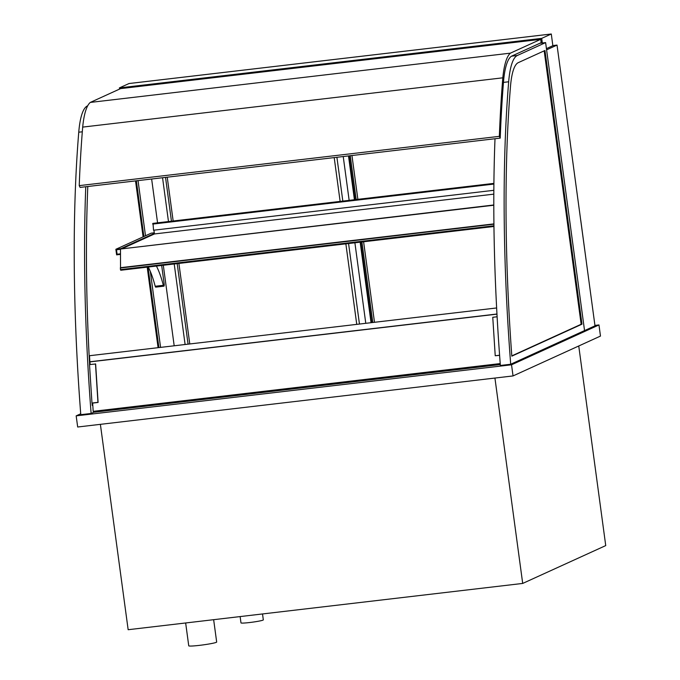 <?xml version="1.0" encoding="UTF-8"?>
<svg xmlns="http://www.w3.org/2000/svg" width="680" height="680" viewBox="0 0 680 680"><rect width="100%" height="100%" fill="white"/><g stroke="black" fill="none" stroke-linecap="round" stroke-linejoin="round"><path stroke-width="1.02" d="M545.615 42.602L517.302 55.505A72.709 17.026 83.3 0 0 508.674 81.778A579.394 135.703 83.3 0 0 510.697 364.25L584.545 330.591L546.592 49.844L557.031 45.084L594.991 325.839L584.545 330.591L545.615 42.602L539.843 43.282M552.95 45.569L557.031 45.084M174.191 345.788L163.302 265.26M157.565 222.827L151.64 179.019M162.554 177.735L168.478 221.552M174.216 263.984L185.105 344.505M262.523 613.946L263.322 619.871A11.271 0.825 172.3 0 1 263.032 620.101A11.271 0.825 172.3 0 1 250.937 622.37A11.271 0.825 172.3 0 1 240.983 622.888L240.125 616.573M213.647 619.684L216.673 642.022A14.093 1.028 172.3 0 1 216.316 642.319A14.093 1.028 172.3 0 1 201.195 645.15A14.093 1.028 172.3 0 1 188.743 645.796L185.657 622.965M80.707 413.788L76.168 415.863L77.681 427.006L513.043 375.929L600.474 336.082L598.969 324.947L594.932 325.414M513.043 375.929L511.53 364.795L598.969 324.947M76.168 415.863L511.53 364.795M578.748 345.984L605.736 545.59L522.699 583.432L128.155 629.714L100.385 424.337M494.929 378.054L522.699 583.432M161.67 265.455L164.135 283.713A2.252 0.527 -96.7 0 1 163.897 286.178A2.252 0.527 -96.7 0 1 163.362 285.302A59.177 13.863 83.3 0 0 156.417 266.067M163.897 286.178L155.737 287.139A2.252 0.527 -96.7 0 1 155.202 286.254L163.362 285.302M155.202 286.254A59.177 13.863 83.3 0 0 148.257 267.027M154.283 232.806L151.224 233.163L115.872 249.279L116.62 254.847L120.505 254.397M154.36 233.393L120.768 248.701L115.872 249.279M153.927 230.18L154.436 233.954L122.417 248.54M116.493 249.773L120.479 249.305L116.493 249.773L117.096 254.226L116.493 249.773M120.505 253.827L117.096 254.226L120.505 253.827M129.022 83.538L119.399 87.898L541.705 38.369L551.293 34L552.848 45.705L546.423 48.629M119.561 89.088L119.399 87.898M90.287 102.425A76.084 17.824 83.3 0 0 82.688 127.1A576.011 134.904 83.3 0 0 79.228 185.631L499.35 136.349A576.011 134.904 -96.7 0 1 502.817 77.817A76.084 17.824 -96.7 0 1 510.408 53.151L90.287 102.425L120.606 88.612L540.727 39.33L541.237 43.12M542.325 42.993L541.705 38.369M565.352 106.607L557.821 50.907M588.242 275.944L580.754 220.226M372.683 322.507L361.794 241.978M356.056 199.546L350.132 155.737M348.5 155.924L354.425 199.742M360.162 242.174L371.05 322.694M371.594 322.635L360.706 242.105M354.969 199.673L349.044 155.864M365.78 323.315L354.892 242.785M349.154 200.353L343.23 156.544M544.178 50.847L581.154 324.275L511.793 355.887M581.969 324.181L511.819 356.15A572.152 134.002 -96.7 0 1 510.502 86.326A65.467 15.334 -96.7 0 1 518.27 62.653L544.961 50.49L581.969 324.181L581.154 324.275M510.697 364.25L500.361 365.466A579.394 135.703 -96.7 0 1 495.006 138.737M135.532 180.906L143.097 236.87M147.194 267.155L158.083 347.675M92.769 404.846L92.216 405.101M136.349 180.812L143.88 236.512M148.01 267.053L158.899 347.582M92.786 405.118L92.234 405.365A572.152 134.002 -96.7 0 1 92.072 403.121M89.615 364.565A572.152 134.002 -96.7 0 1 87.797 186.507M160.582 347.387L150.314 271.43M145.494 235.773L138.04 180.617M87.703 105.791L87.388 105.935A72.709 17.026 -96.7 0 0 78.752 132.209A579.394 135.703 -96.7 0 0 80.784 414.681L91.12 413.466L94.172 412.08M85.765 186.745A579.394 135.703 83.3 0 0 91.12 413.466M95.489 363.876L97.954 402.339L91.97 403.045L89.505 364.582L95.633 363.987L98.099 402.45L92.659 403.087L93.185 411.332L94.325 412.19L500.293 364.574M93.185 411.332L500.216 363.579M496.961 314.015L89.871 361.769L90.185 364.497M91.97 403.045L92.692 403.589M497.114 316.769L492.762 317.279L495.227 355.742L499.596 355.224M499.604 355.351L495.227 355.742M90.015 361.879L496.969 314.143M89.871 361.769L89.488 355.725L496.638 307.964M82.688 127.1L502.817 77.817M510.408 53.151L540.727 39.33M541.178 42.67L511.488 56.202A72.709 17.026 83.3 0 0 503.659 80.036A572.628 134.113 83.3 0 0 500.225 138.125L499.35 136.349M79.228 185.631L80.104 187.408L500.225 138.125M153.025 223.363L153.527 230.223L493.841 190.306M154.436 233.954L493.816 194.14M493.799 205.232L120.479 249.025L120.538 267.988M120.7 248.999L493.799 204.977M120.343 268.099L120.836 270.19M128.962 83.547L551.267 34.008M374.493 322.295L363.604 241.766M357.867 199.333L351.951 155.524M189.788 343.961L178.899 263.432M173.162 221L167.237 177.191M359.457 324.054L348.568 243.533M342.83 201.101L336.906 157.284M334.203 157.607L340.127 201.416M345.865 243.848L356.753 324.377M508.674 81.778L503.472 82.391M517.302 55.505L511.53 56.185M78.752 132.209L82.314 131.793M153 223.363L493.901 183.379L153.017 223.363M493.901 183.464L152.754 223.482M152.703 224.094L493.892 184.076M120.564 267.682L493.918 223.89M120.717 270.198L493.952 226.423M120.352 269.628L493.943 225.802M551.293 34L128.987 83.538M350.234 155.72L356.159 199.537M361.896 241.97L372.784 322.49M165.529 177.386L171.453 221.204M177.191 263.636L188.079 344.156M120.785 270.249L493.952 226.474M120.249 268.022L493.927 224.188"/></g></svg>
